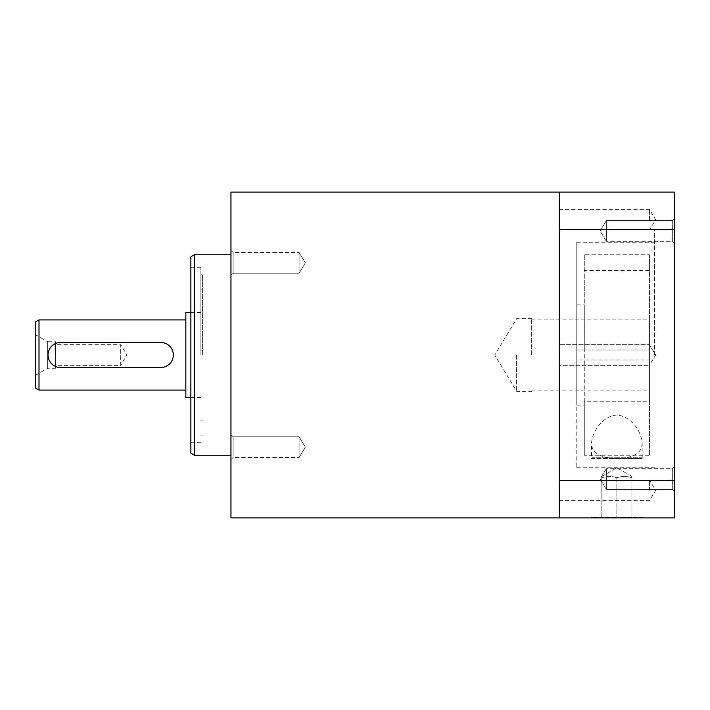 <?xml version="1.0" encoding="UTF-8"?>
<svg xmlns="http://www.w3.org/2000/svg" width="710" height="710" viewBox="0 0 710 710"><rect width="100%" height="100%" fill="white"/><g stroke="black" fill="none" stroke-linecap="round" stroke-linejoin="round"><path stroke-width="0.53" stroke-dasharray="3.55 2.66" d="M185.851 397.6L185.851 312.4M200.886 355L200.886 267.297L200.886 355M190.866 453.211L190.866 256.789M202.394 355L202.394 274.814L202.394 355M230.963 517.883L230.963 192.117M674.5 480.271L674.5 517.883L559.231 517.883L559.231 355L559.231 517.883L559.231 480.271L674.5 480.271L674.5 229.729L559.231 229.729L559.231 192.117L559.231 355L559.231 192.117L674.5 192.117L674.5 229.729M516.631 355L516.631 391.334L516.631 355M531.666 355L531.666 318.666L531.666 355M576.769 304.883L584.286 304.883L584.286 349.986L584.286 254.766L649.437 254.766L649.437 349.986L576.769 349.986L576.769 304.883L576.769 467.766L576.769 242.234L576.769 405.117L576.769 360.014L649.437 360.014L576.769 360.014L576.769 349.986L649.437 349.986L649.437 319.917L649.437 455.234L649.437 401.212L584.286 401.212L584.286 270.501L649.437 270.501L649.437 401.212M584.286 304.883L584.286 455.234L649.437 455.234M194.371 254.766L194.371 455.234M39.006 319.917L39.006 390.083M173.32 355C172.583 362.615 168.403 366.795 160.797 367.531L60.563 367.531C52.948 366.795 48.768 362.615 48.031 355C48.768 347.385 52.948 343.205 60.563 342.469L160.797 342.469C168.403 343.205 172.583 347.385 173.32 355M35.5 388.059L35.5 321.941M233.129 436.783L233.129 457.497L230.963 459.672L230.963 434.609L233.129 436.783L299.123 436.783L299.123 457.497L233.129 457.497L233.129 436.783L233.129 457.497L233.129 436.783L299.123 436.783L305.344 447.14L299.123 457.497L299.123 436.783L299.123 447.14L299.123 436.783L305.344 447.14L299.123 457.497L299.123 447.14L299.123 457.497L233.129 457.497L230.963 459.672L230.963 434.609L230.963 459.672L230.963 434.609L233.129 436.783M233.129 273.217L233.129 252.503L230.963 250.328L230.963 275.391L233.129 273.217L299.123 273.217L299.123 252.503L233.129 252.503L233.129 273.217L233.129 252.503L233.129 273.217L299.123 273.217L305.344 262.86L299.123 252.503L299.123 273.217L299.123 262.86L299.123 273.217L305.344 262.86L299.123 252.503L299.123 262.86L299.123 252.503L233.129 252.503L230.963 250.328L230.963 275.391L230.963 250.328L230.963 275.391L233.129 273.217M55.549 344.643L55.549 365.357L55.549 344.643L120.7 344.643L120.7 365.357L55.549 365.357M55.549 368.277L47.65 368.277L35.5 375.297L35.5 334.703L47.65 341.723L47.65 368.277L47.65 341.723L55.549 341.723L55.549 368.277L55.549 341.723M120.7 365.357L120.7 344.643L126.921 355L120.7 365.357M674.5 355L674.5 229.206L674.5 355M654.451 355L654.451 229.206L654.451 355M672.326 489.394L672.326 468.68L674.5 466.505L674.5 491.568L672.326 489.394L606.34 489.394L606.34 468.68L672.326 468.68L672.326 489.394L672.326 479.037L672.326 489.394L674.5 491.568L674.5 466.505L674.5 479.037L674.5 466.505L672.326 468.68L606.34 468.68L606.34 489.394L600.119 479.037L606.34 468.68L606.34 479.037L606.34 468.68L600.119 479.037L606.34 489.394L606.34 479.037L606.34 489.394L672.326 489.394M672.326 220.606L672.326 241.32L674.5 243.494L674.5 218.431L672.326 220.606L606.34 220.606L606.34 241.32L672.326 241.32L672.326 220.606L672.326 230.963L672.326 220.606L674.5 218.431L674.5 243.494L674.5 230.963L674.5 243.494L672.326 241.32L606.34 241.32L606.34 220.606L600.119 230.963L606.34 241.32L606.34 230.963L606.34 241.32L600.119 230.963L606.34 220.606L606.34 230.963L606.34 220.606L672.326 220.606M641.556 517.883L616.866 517.883L641.556 517.883L642.186 517.244L616.866 517.244L642.186 517.244L642.186 517.883L591.536 517.883L591.536 517.244L616.866 517.244L591.536 517.244L592.175 517.883L616.866 517.883L592.175 517.883M613.617 458.376L591.536 458.376L591.536 443.28C591.874 433.97 600.287 416.761 616.866 414.977C633.444 416.761 641.858 433.97 642.186 443.28L642.186 458.376L613.617 458.376C599.018 457.275 591.661 452.243 591.536 443.28M592.175 457.737L591.536 458.376L642.186 458.376L641.556 457.737L592.175 457.737L641.556 457.737M631.9 477.786C626.886 475.975 621.88 475.975 616.866 477.786C621.88 475.975 626.886 475.975 631.9 477.786C631.9 475.975 631.9 475.975 631.9 477.786C631.9 475.975 631.9 475.975 631.9 477.786L631.9 517.883L601.832 517.883L631.9 517.883L631.9 477.786M616.866 477.786C611.851 475.975 606.837 475.975 601.832 477.786L601.832 517.883L601.832 477.786C601.832 475.975 601.832 475.975 601.832 477.786C601.832 475.975 601.832 475.975 601.832 477.786C606.837 475.975 611.851 475.975 616.866 477.786L616.866 517.883L616.866 477.786M642.186 443.28C642.071 452.243 634.713 457.275 620.114 458.376M559.231 229.729L559.231 480.271M591.536 517.883L642.186 517.883M674.5 479.037L674.5 491.568L674.5 479.037M674.5 230.963L674.5 218.431L674.5 230.963M649.437 254.766L649.437 270.501M584.286 401.212L584.286 455.234M35.5 334.703L35.5 375.297M190.866 355L190.866 442.703L190.866 355M584.286 254.766L584.286 270.501M649.437 219.683L649.437 209.326L649.437 219.683M559.231 219.683L559.231 230.04L559.231 219.683M559.231 344.643L559.231 365.357L649.437 365.357L649.437 344.643L559.231 344.643L649.437 344.643L649.437 365.357L655.667 355L649.437 344.643L649.437 365.357L559.231 365.357L559.231 344.643M649.437 490.317L649.437 479.96L649.437 490.317M559.231 490.317L559.231 479.96L559.231 490.317M649.437 365.357L649.437 344.643L655.667 355L649.437 365.357M190.866 397.6L200.886 397.6M190.866 267.297L200.886 267.297M200.886 274.814L202.394 274.814M200.886 420.151L202.394 420.151M531.666 318.666L516.631 318.666L494.799 355L516.631 391.334L531.666 391.334M576.769 405.117L584.286 405.117M531.666 319.917L649.437 319.917M654.451 229.206L674.5 229.206M576.769 242.234L654.451 242.234M601.832 476.445L616.866 467.766L631.9 476.445M576.769 467.766L654.451 467.766M654.451 480.794L674.5 480.794M531.666 390.083L649.437 390.083M200.886 289.849L202.394 289.849M200.886 435.186L202.394 435.186M190.866 442.703L200.886 442.703M190.866 312.4L200.886 312.4M559.231 209.326L649.437 209.326L655.667 219.683L649.437 230.04L559.231 230.04M559.231 500.674L649.437 500.674L655.667 490.317L649.437 479.96L559.231 479.96"/><path stroke-width="1.06" d="M190.866 312.4L185.851 312.4L185.851 397.6L190.866 397.6M559.231 480.271L559.231 229.729L674.5 229.729L674.5 192.117L230.963 192.117L230.963 517.883L674.5 517.883L674.5 480.271L559.231 480.271L559.231 517.883M194.371 254.766L190.866 256.789L190.866 453.211L194.371 455.234L194.371 254.766L230.963 254.766M39.006 319.917L35.5 321.941L35.5 388.059L39.006 390.083L39.006 319.917L185.851 319.917M559.231 192.117L559.231 229.729M674.5 229.729L674.5 480.271M160.797 342.469A12.531 12.531 0 0 1 173.32 355A12.531 12.531 0 0 1 160.797 367.531L60.563 367.531A12.531 12.531 0 0 1 48.031 355A12.531 12.531 0 0 1 60.563 342.469L160.797 342.469M194.371 455.234L230.963 455.234M39.006 390.083L185.851 390.083"/></g></svg>
